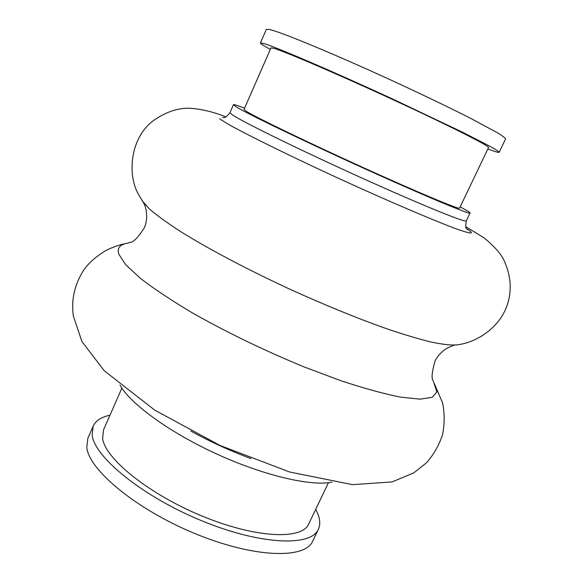 <?xml version="1.0" encoding="UTF-8"?>
<svg xmlns="http://www.w3.org/2000/svg" width="583" height="583" viewBox="0 0 583 583"><rect width="100%" height="100%" fill="white"/><g stroke="black" fill="none" stroke-linecap="round" stroke-linejoin="round"><path stroke-width="0.87" d="M109.99 415.183C101.304 417.042 95.685 420.722 93.127 426.224L87.873 438.248L86.78 447.401C88.849 470.015 136.699 509.753 195.516 533.802C254.305 558.018 305.157 559.25 312.692 541.177L318.362 529.342C320.854 523.811 319.972 517.157 315.709 509.382L315.702 509.367M93.127 426.224L92.143 435.122C94.482 457.181 142.638 496.512 201.55 520.692C260.426 545.032 311.103 546.869 318.362 529.342M121.854 388.11L103.461 430.072L102.623 438.605C105.29 458.923 149.423 494.544 202.724 516.334C256.01 538.269 302.03 540.026 308.699 524.037L328.44 482.695M460.184 206.885L460.169 206.885C466.852 210.441 470.138 212.489 470.058 213.028C470.372 214.981 425.036 196.092 363.77 168.268C302.533 140.474 245.487 112.84 235.707 106.543L233.455 104.707C233.812 104.291 237.514 105.443 244.569 108.168M244.007 109.458L246.266 111.266C255.762 117.27 307.868 142.471 363.209 167.583C418.587 192.718 459.79 209.902 459.564 208.153L488.532 147.514C490.157 146.362 449.967 126.023 394.195 100.24C338.475 74.464 284.759 51.428 273.872 48.345L270.986 47.908L244.007 109.458M270.337 49.387C263.611 45.729 260.302 43.594 260.397 42.974L263.305 43.375C274.6 46.458 333.44 71.651 395.114 100.167L463.135 132.516L490.522 146.588C495.871 149.612 498.757 151.514 499.179 152.301C498.778 152.775 494.996 151.667 487.847 148.971L487.833 148.964M260.397 42.974L266.322 29.405L269.375 29.485C281.006 31.846 340.239 56.5 402.015 85.176C428.235 97.405 450.899 108.351 469.993 118.014L497.19 132.632C502.459 135.854 505.257 137.96 505.578 138.951L499.179 152.301M119.96 385.057C130.169 403.669 169.325 432.331 216.643 453.975C263.953 475.648 311.235 486.565 331.997 482.134M142.762 201.572L149.758 209.253C157.06 215.506 167.139 222.815 180.001 231.181C207.861 248.635 248.3 270.046 291.697 290.05C324.891 305.055 355.681 317.655 384.066 327.835C401.687 333.87 416.976 338.519 429.941 341.784C441.367 344.225 450.047 345.289 455.986 344.976C455.228 344.604 451.978 345.821 446.228 348.634C438.525 353.845 435.545 359.798 435.078 361.008C431.857 372.041 431.26 378.731 433.286 381.071L436.878 391.922L432.316 397.278L420.226 399.158L400.536 397.132C383.796 393.78 363.96 388.329 341.026 380.765L304.137 366.933C264.267 350.485 227.071 332.507 192.543 312.991C171.621 300.536 154.276 289.022 140.525 278.448L125.695 264.711L118.794 254.144C116.943 248.088 119.879 244.437 127.611 243.191L130.271 242.346C133.376 242.346 138.047 237.521 144.292 227.873C145.05 225.57 145.845 225.432 146.712 217.335C146.53 210.682 145.546 205.981 143.739 203.241L138.987 195.174C127.218 176.292 129.433 138.616 153.242 120.739C165.302 112.169 177.363 108.001 189.431 108.227C201.091 108.963 213.254 111.849 225.927 116.877M190.816 431.063C210.164 441.688 230.183 450.856 250.865 458.559M219.718 118.845L226.547 123.195M460.577 230.343L461 230.489C472.594 234.308 474.475 233.717 466.662 228.718M222.531 117.584L223.734 117.54C224.674 118.13 226.751 116.505 229.979 112.672L232.143 114.698C241.734 121.41 298.547 149.35 359.726 177.05C420.941 204.779 466.415 223.223 466.298 220.87L470.058 213.028M434.379 383.643L442.606 402.999C444.683 413.26 444.669 423.797 442.563 434.612C439.108 445.142 433.745 454.543 426.472 462.807L413.828 472.849L392.119 481.915L352.533 484.655L289.693 472.026L220.185 445.536L154.779 410.177L104.197 370.722L81.919 341.507L73.356 316.03C71.148 300.515 74.223 285.823 82.582 271.955C86.933 264.565 94.672 257.431 105.793 250.552C113.342 246.791 120.615 244.343 127.611 243.191M465.759 226.685L484.101 237.871C493.313 245.494 499.653 252.381 503.114 258.546C511.619 275.715 511.531 290.866 507.698 303.634C500.513 327.333 476.413 343.074 455.986 344.976M467.457 229.724L466.677 228.747C465.628 228.412 465.496 225.781 466.298 220.87M460.555 230.336L461 230.489C448.968 226.707 397.402 205.333 342.199 179.987C286.953 154.772 236.997 129.666 226.153 122.969L226.568 123.21M229.979 112.672L233.455 104.707"/></g></svg>
